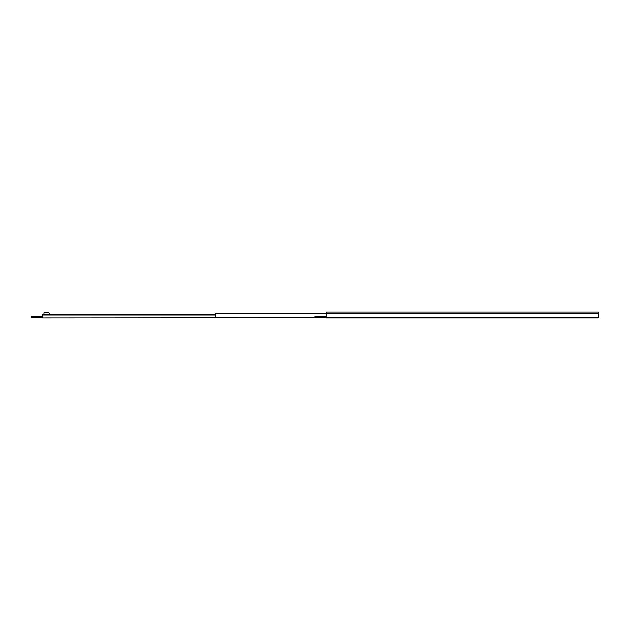 <?xml version="1.0" encoding="UTF-8"?>
<svg xmlns="http://www.w3.org/2000/svg" width="630" height="630" viewBox="0 0 630 630"><rect width="100%" height="100%" fill="white"/><g stroke="black" fill="none" stroke-linecap="round" stroke-linejoin="round"><path stroke-width="0.94" d="M326.104 313.89L326.104 317.079L598.5 317.079L598.5 313.89L326.104 313.89L326.104 312.165L598.5 312.165L598.5 313.89M592.468 317.079L592.468 317.638L333.916 317.638L333.916 317.079M315.063 317.166L315.063 316.449L315.063 317.166L326.104 317.166M315.063 316.449L315.465 317.166M326.104 316.449L315.465 316.449M326.104 317.079L326.104 317.835L597.61 317.835L597.61 317.079M31.5 317.166L31.5 316.449L31.5 317.166L42.549 317.166M31.5 316.449L31.902 317.166M48.778 312.921L49.644 313.819L48.778 312.921M48.597 312.921L43.958 312.921L43.958 314.89M49.644 313.819L49.644 314.89M49.463 314.89L49.463 313.819M42.549 316.449L31.902 316.449M215.806 314.89L42.549 314.89L42.549 317.835L314.047 317.638M326.104 317.638L215.806 317.638L215.806 313.527L326.104 313.527"/></g></svg>
